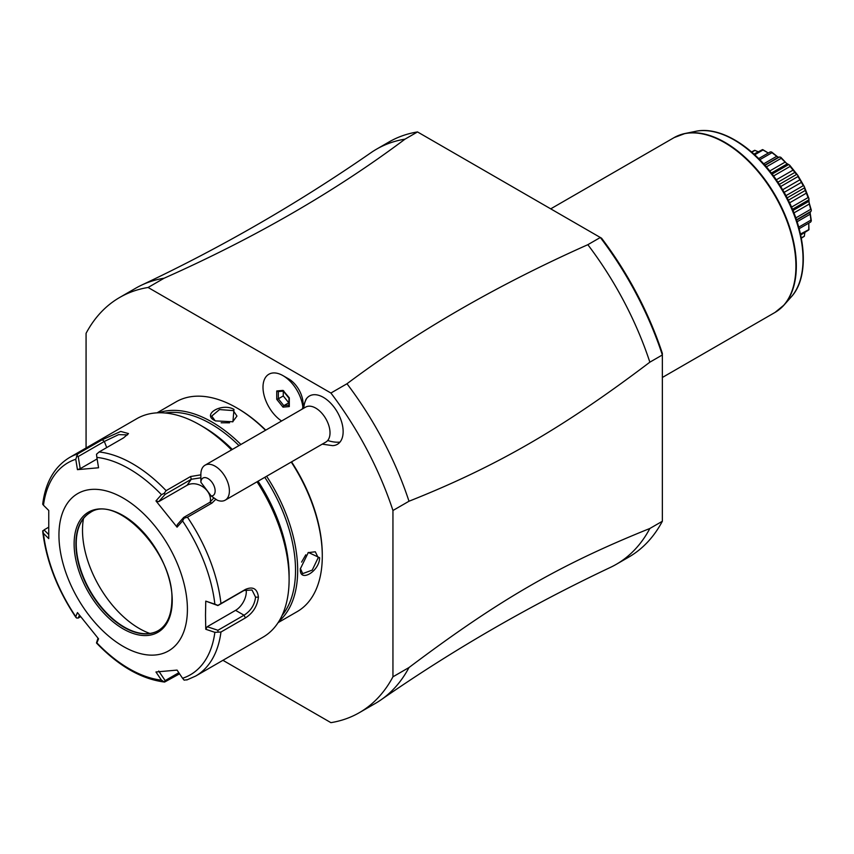 <?xml version="1.0" encoding="UTF-8"?>
<svg xmlns="http://www.w3.org/2000/svg" width="854" height="854" viewBox="0 0 854 854"><rect width="100%" height="100%" fill="white"/><g stroke="black" fill="none" stroke-linecap="round" stroke-linejoin="round"><path stroke-width="1.28" d="M90.172 512.613A68.128 39.337 -120 0 0 79.401 525.69A68.128 39.337 -120 0 0 76.23 543.71A68.128 39.337 -120 0 0 141.593 633.412A68.128 39.337 -120 0 0 158.3 630.615M149.856 633.444A80.233 46.329 60 0 1 82.507 530.195A80.233 46.329 60 0 1 83.5 518.517M187.41 609.308A90.834 52.446 -120 0 0 123.179 498.063A90.834 52.446 -120 0 0 58.947 535.148A90.834 52.446 -120 0 0 123.179 646.393A90.834 52.446 -120 0 0 187.41 609.308M182.564 520.94L177.066 527.164L155.951 500.903L161.459 494.679A122.421 70.679 -120 0 0 96.865 457.392L98.562 467.768L77.447 469.647L75.76 459.271A122.421 70.679 -120 0 0 43.469 505.226L48.753 510.478L48.753 538.628L43.469 533.366A122.421 70.679 -120 0 0 75.76 616.609L77.447 612.585L98.562 638.845L96.865 642.859A122.421 70.679 -120 0 0 161.459 680.158L155.951 671.981L177.066 670.091L182.564 678.268A122.421 70.679 -120 0 0 214.866 632.323L205.761 629.27L205.504 615.339L205.761 601.12L214.866 604.184A122.421 70.679 -120 0 0 182.564 520.94L184.144 518.154L187.464 517.214A126.157 72.836 60 0 1 220.962 603.554L245.429 589.431C253.03 586.154 257.364 588.737 258.42 597.159C257.31 606.18 252.976 613.097 245.429 617.901L220.962 632.024A126.157 72.836 60 0 1 195.694 676.037L262.979 637.191A126.157 72.836 -120 0 0 289.111 579.439A126.157 72.836 -120 0 0 257.022 481.795M48.625 534.465L44.034 529.896L42.732 531.604C46.276 560.961 57.335 589.559 75.899 617.389M42.7 530.782L43.469 533.366M75.76 616.609L76.55 618.029L75.76 616.609M179.575 673.817L164.587 682.058C141.497 679.133 118.834 666.163 96.598 643.137M80.564 616.695L78.226 618.04L76.55 618.029M78.226 618.04L79.422 615.2M97.996 638.194L96.502 642.838M161.459 680.158L164.192 681.93L165.164 680.595L158.716 671.02M178.828 672.706L165.164 680.595M187.464 679.688L184.144 680.147L182.564 678.268M214.866 632.323L220.962 632.024M205.761 629.27L207.234 626.708L235.587 610.343A15.137 8.743 -60 0 0 246.091 589.559M205.761 601.12L217.909 605.561L244.02 590.488L252.005 589.986L255.57 597.159C254.631 604.888 250.777 610.909 244.02 615.211L217.909 630.284L207.234 626.708M217.909 630.284L217.994 631.992M215.838 499.28L211.931 503.091L187.464 517.214M231.541 449.898A126.157 72.836 -120 0 0 199.9 424.929A126.157 72.836 -120 0 0 136.821 418.673L69.537 457.52A126.157 72.836 60 0 1 77.757 453.88L102.224 439.757L120.745 431.441L128.506 433.576L123.584 437.846L99.117 451.969A126.157 72.836 60 0 1 166.114 490.655L190.581 476.521L200.861 474.845M220.962 603.554L217.994 605.39L214.866 604.184M43.469 505.226L42.7 504.212C45.465 482.307 54.41 466.754 69.537 457.52M77.757 453.88L75.76 459.271M77.447 469.647L80.212 468.686L78.226 456.527L76.55 456.036M78.226 456.527L104.337 441.454L118.631 434.622L127.534 434.878M96.865 457.392L96.502 454.253L99.117 451.969M166.114 490.655L164.192 493.334L161.459 494.679M155.951 500.903L158.716 501.65L165.164 494.359L164.192 493.334M165.164 494.359L191.275 479.275L200.861 477.813M213.863 497.935L209.817 502.344L183.706 517.417L184.144 518.154M177.066 527.164L177.258 524.708L183.706 517.417M158.716 501.65L187.058 485.285A15.137 11.935 -144.9 0 1 203.433 487.218A15.137 11.935 -144.9 0 1 210.223 502.099M80.212 468.686L97.121 458.929M44.034 529.896L48.507 527.313M289.111 575.318L289.111 579.439L289.111 575.318A121.108 69.921 -120 0 0 258.057 481.197M232.331 449.439A121.108 69.921 -120 0 0 203.465 426.989L199.9 424.929M282.087 615.435A119.603 69.046 -120 0 0 295.527 570.376A119.603 69.046 -120 0 0 264.793 477.311M238.992 445.596A119.603 69.046 -120 0 0 165.217 413.005M278.991 621.232A121.108 69.921 -120 0 0 297.672 570.376A121.108 69.921 -120 0 0 266.619 476.254M240.892 444.496A121.108 69.921 -120 0 0 158.652 412.781M319.62 557.705C319.567 571.518 299.188 583.282 300.352 568.828L308.347 552.431L319.62 557.705L318.19 557.705L312.233 570.109L302.69 573.621L300.352 568.401M278.116 622.619L297.213 611.603A121.108 69.921 -120 0 0 322.289 556.157A121.108 69.921 -120 0 0 291.246 462.035M265.519 430.277A121.108 69.921 -120 0 0 236.654 407.828A121.108 69.921 -120 0 0 176.095 401.828L157.008 412.845M214.706 420.499L214.706 420.488C201.608 414.254 221.997 402.512 233.975 409.376L232.918 421.759L215.421 420.905M322.289 556.157L322.289 554.919A119.603 69.046 -120 0 0 291.556 461.865M265.754 430.138A119.603 69.046 -120 0 0 237.722 408.447L236.654 407.828M222.937 660.313L330.914 722.655A239.707 138.391 -120 0 0 359.363 712.652A239.707 138.391 -120 0 0 392.947 676.806L392.947 510.5A239.707 138.391 -120 0 0 330.914 393.032L148.094 287.478A239.707 138.391 -120 0 0 119.656 297.48A239.707 138.391 -120 0 0 86.073 333.327L86.073 447.976M303.042 406.13L303.042 403.718A20.208 11.668 -120 0 0 288.748 378.962L283.016 375.653A28.31 16.343 -120 0 0 263.011 386.392A28.31 16.343 -120 0 0 281.585 421.001M322.246 444.144L332.58 445.639A27.915 16.119 -120 0 0 339.956 442.137A27.915 16.119 -120 0 0 334.16 407.262A27.915 16.119 -120 0 0 306.853 398.199A27.915 16.119 -120 0 0 305.935 399.48L302.882 407.369A28.31 16.343 -120 0 0 283.016 375.653M392.947 510.5L409.002 501.234A239.707 138.391 -120 0 0 346.98 383.756L330.914 393.032M409.002 501.234C496.302 466.562 562.562 428.302 649.862 362.171L662.352 354.965L662.352 521.26L649.862 528.477C559.327 564.921 499.537 599.444 409.002 667.529L392.947 676.806M359.363 712.652L375.418 703.386A239.707 138.391 -120 0 0 381.012 699.832A239.707 138.391 -120 0 0 409.002 667.529M148.094 287.478L164.149 278.201A239.707 138.391 -120 0 0 141.583 285.129A239.707 138.391 -120 0 0 135.711 288.204L119.656 297.48M141.583 285.129C221.698 247.318 298.163 203.167 370.978 152.695A239.707 138.391 60 0 1 376.571 149.151A239.707 138.391 60 0 1 405.02 139.149C335.078 191.499 254.791 237.86 164.149 278.201M405.02 139.149L417.51 131.932L601.59 238.213A237.177 136.939 -120 0 1 662.352 353.353L662.352 519.072M346.98 383.756C416.859 331.427 497.145 285.076 587.84 244.692L600.33 237.487L419.538 133.107M417.51 131.932A239.707 138.391 -120 0 0 389.072 141.935L376.571 149.151M649.862 528.477A239.707 138.391 60 0 1 616.278 564.323L628.768 557.107A239.707 138.391 -120 0 0 662.352 521.26M616.278 564.323A239.707 138.391 60 0 1 610.407 567.398C530.291 605.219 453.826 649.36 381.012 699.832M662.352 354.954A239.707 138.391 -120 0 0 600.33 237.487M587.84 244.692A239.707 138.391 60 0 1 649.862 362.171M804.575 234.37L804.372 236.216A50.055 28.897 60 0 1 804.158 236.419L801.34 238.17M804.372 236.216L801.276 237.828M804.329 236.067L804.863 232.608M808.781 223.374L808.951 229.587A50.055 28.897 60 0 1 808.813 229.897L800.7 235.01M808.951 229.587L800.476 234.017M808.749 229.246L808.791 223.129M810.083 212.432L811.3 220.631A50.055 28.897 60 0 1 811.257 221.005L810.681 222.04L799.163 228.691M811.3 220.631L810.916 220.118L798.736 227.153M810.916 220.118L810.179 214.205L797.102 221.762M810.179 214.205L810.115 212.304M810.179 211.76L796.472 219.852M764.992 165.334L779.435 156.997L780.631 157.232A50.055 28.897 60 0 1 780.983 157.488L786.47 163.274L789.566 165.1A50.055 28.897 60 0 1 789.897 165.452L797.593 175.027A50.055 28.897 60 0 1 797.871 175.444L804.158 186.321A50.055 28.897 60 0 1 804.372 186.78L808.813 198.224A50.055 28.897 60 0 1 808.951 198.694L808.994 202.281L811.257 209.924L810.681 209.315L795.8 217.909M811.257 209.924A50.055 28.897 60 0 1 811.3 210.362L810.916 211.514M810.681 209.315L809.346 204.01L793.932 212.913M808.759 201.352L792.95 210.479M809.346 204.01L808.749 199.889L792.448 209.294M808.813 198.224L808.055 197.573L791.519 207.127M808.749 199.889L808.951 198.694M808.055 197.573L806.368 193.153L789.566 202.857M806.368 193.153L805.311 190.421L788.295 200.242M805.311 190.421L804.329 187.965L787.11 197.904M804.158 186.321L803.24 185.692L785.936 195.673M804.329 187.965L804.372 186.78M803.24 185.692L801.436 182.372L784.111 192.374M801.436 182.372L799.942 179.767L782.616 189.769M799.942 179.767L797.967 176.554L780.663 186.546M797.593 175.027L796.536 174.472L779.318 184.411M797.967 176.554L797.871 175.444M796.536 174.472L794.903 172.401L777.887 182.222M794.903 172.401L793.067 170.117L776.265 179.82M793.067 170.117L790.078 166.434L773.543 175.988M789.566 165.1L788.423 164.683L772.123 174.088M790.078 166.434L789.897 165.452M788.423 164.683L787.196 163.915L771.343 173.074M771.343 173.063L787.196 163.915L785.146 162.1L769.732 171.003M785.146 162.1L781.218 158.3L766.337 166.893M781.218 158.3L780.983 157.488M779.435 156.997L778.848 157.51M778.346 157.285L776.734 156.282L763.657 163.829M776.734 156.282L771.984 152.695L759.804 159.719M771.984 152.695L771.738 152.108A50.055 28.897 60 0 0 771.386 151.959L770.201 151.937L758.683 158.588M768.322 153.026L762.996 150.005L754.733 154.777M762.996 150.005L762.803 149.653A50.055 28.897 60 0 0 762.473 149.621L753.975 154.094M758.139 151.692L754.883 150.421L751.83 152.183M754.883 150.421L754.776 150.304A50.055 28.897 60 0 0 754.488 150.4L751.563 151.948M771.738 152.108L777.962 157.093M762.803 149.653L768.109 152.909M754.776 150.304L756.473 151.062M302.882 407.369A22.877 13.205 -120 0 0 302.199 409.098M200.871 482.254L211.237 496.014A10.088 5.829 -120 0 0 214.824 488.328A10.088 5.829 -120 0 0 207.127 478.112A10.088 5.829 -120 0 0 200.871 482.254L200.861 474.44A20.186 11.657 60 0 1 203.156 466.786A20.186 11.657 60 0 1 205.035 465.195A20.186 11.657 60 0 1 224.111 475.059A20.186 11.657 60 0 1 227.1 498.565A20.186 11.657 60 0 1 225.221 500.156L325.833 442.073A20.186 11.657 -120 0 0 327.712 440.483A30.274 24.179 39.8 0 0 339.956 442.137M205.035 465.195L305.647 407.112A20.186 11.657 60 0 1 324.723 416.965A20.186 11.657 60 0 1 327.712 440.483M225.221 500.156A20.186 11.657 60 0 1 217.215 500.188L211.237 496.014M276.739 390.961L276.739 399.33L283.016 407.144L289.303 406.579L289.303 397.825L283.016 390.406L283.816 391.004L283.016 390.406L276.739 390.961L278.02 391.591L283.549 391.1M289.303 406.579L289.303 405.127M283.016 407.144L283.816 405.618L288.962 405.159M276.739 399.33L278.34 398.797L283.816 405.618L288.962 402.746M283.272 391.121L283.272 395.957L288.748 402.768M283.272 395.957L278.34 398.797L278.34 391.57M308.038 552.666L315.307 551.769L318.19 557.705M301.601 562.092L305.775 554.812M215.091 420.712L211.728 416.069L219.521 409.568L233.259 410.603L236.964 416.069L232.63 421.876M229.566 422.805L221.165 422.773M90.012 512.71A68.128 39.337 -120 0 0 75.899 543.902A68.128 39.337 -120 0 0 105.64 612.457A68.128 39.337 -120 0 0 158.139 630.711C167.042 625.363 171.622 615.136 171.878 600.042C174.291 553.456 116.411 493.217 90.012 512.71M172.241 600.554A69.387 40.063 -120 0 0 123.179 515.57A69.387 40.063 -120 0 0 74.117 543.902A69.387 40.063 -120 0 0 123.179 628.886A69.387 40.063 -120 0 0 172.241 600.554M245.429 617.901L244.02 615.211L235.587 610.343M258.42 597.159L255.57 597.159M245.429 589.431L244.02 590.488M102.224 439.757L104.337 441.454L106.718 447.581M190.581 476.521L191.275 479.275L187.058 485.285M211.931 503.091L209.817 502.344M662.352 377.479L775.026 312.425A100.932 58.275 -120 0 0 795.928 266.224A100.932 58.275 -120 0 0 751.872 164.651A100.932 58.275 -120 0 0 674.105 137.611L550.723 208.846M791.21 296.946A97.367 56.215 -120 0 0 782.872 191.36A97.367 56.215 -120 0 0 695.604 131.345C721.833 125.41 758.469 149.856 780.908 186.951C805.813 226.449 810.969 275.778 791.21 296.946L784.089 304.985A100.836 58.221 60 0 1 779.713 309.169M679.272 135.188A100.836 58.221 60 0 1 685.068 133.491A100.836 58.221 60 0 1 775.443 195.641A100.836 58.221 60 0 1 784.089 304.985L775.026 312.425M303.789 408.18A30.274 24.179 -140.2 0 1 306.853 398.199M233.975 409.376L233.259 410.603M195.694 676.037L186.78 679.987M796.568 220.129L810.446 212.112M792.95 210.49L808.781 201.341M764.8 165.11L778.677 157.093M674.105 137.611L685.068 133.491L695.604 131.345M288.983 398.167L283.176 390.94M288.962 405.746L288.962 398.124"/></g></svg>

